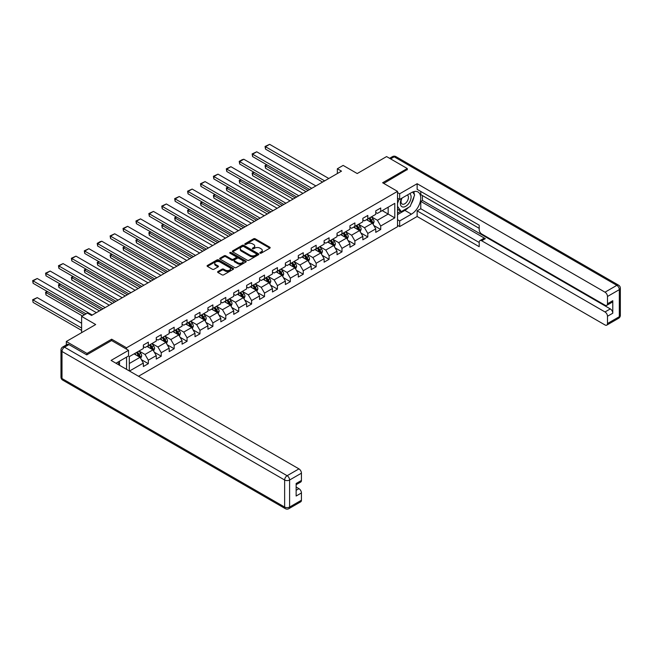<?xml version="1.0" encoding="UTF-8"?>
<svg xmlns="http://www.w3.org/2000/svg" width="653" height="653" viewBox="0 0 653 653"><rect width="100%" height="100%" fill="white"/><g stroke="black" fill="none" stroke-linecap="round" stroke-linejoin="round"><path stroke-width="0.98" d="M260.074 253.16A0.808 0.465 0 0 0 261.216 253.16L269.844 248.173A1.151 0.661 0 0 0 270.179 247.707A1.151 0.661 0 0 0 269.844 247.234L255.225 238.794A1.151 0.661 0 0 0 253.601 238.794L244.965 243.781A0.808 0.465 0 0 0 246.108 244.434L247.218 243.789A3.673 2.122 0 0 1 252.417 243.789L253.642 244.491A3.673 2.122 0 0 1 254.719 245.993A3.673 2.122 0 0 1 253.642 247.495L252.523 248.14A0.808 0.465 0 0 0 253.658 248.793L254.776 248.148A3.673 2.122 0 0 1 259.976 248.148L261.192 248.858A3.673 2.122 0 0 1 262.269 250.352A3.673 2.122 0 0 1 261.192 251.854L260.074 252.499A0.808 0.465 0 0 0 260.074 253.16L260.074 252.499M217.939 271.534A1.151 0.661 0 0 0 217.596 271.999A1.151 0.661 0 0 0 217.939 272.472L222.036 274.84A1.151 0.661 0 0 0 223.661 274.84L233.252 269.305A1.151 0.661 0 0 0 233.586 268.832A1.151 0.661 0 0 0 233.252 268.367L218.624 259.927A1.151 0.661 0 0 0 217 259.927L207.417 265.461A1.151 0.661 0 0 0 207.083 265.926A1.151 0.661 0 0 0 207.417 266.4L212.372 269.256A1.151 0.661 0 0 0 213.996 269.256L218.102 266.889A1.151 0.661 0 0 0 218.437 266.416A1.151 0.661 0 0 0 218.102 265.951L215.645 264.53A3.069 1.771 0 0 1 214.739 263.273A3.069 1.771 0 0 1 216.641 261.641A3.069 1.771 0 0 1 219.988 262.024L229.611 267.583A3.069 1.771 0 0 1 230.517 268.832A3.069 1.771 0 0 1 228.615 270.473A3.069 1.771 0 0 1 225.269 270.089L223.661 269.167A1.151 0.661 0 0 0 222.036 269.167L217.939 271.534L217.939 272.472L222.036 270.122L222.036 269.167M407.284 169.813L407.284 168.523L386.592 156.573L357.215 173.543L343.143 165.413L337.356 168.76L341.495 171.151L91.551 315.448L87.412 313.065L81.617 316.411L81.617 332.655M111.663 340.588L111.663 339.201L86.996 353.436L66.312 341.495L95.689 324.533L81.617 316.411M111.663 339.201L126.56 347.796L397.522 191.362L397.522 226.722L138.518 376.25M407.284 168.523L382.625 182.758L397.522 191.362M247.299 260.253A1.151 0.661 0 0 0 248.924 260.253L258.515 254.719A1.151 0.661 0 0 0 258.849 254.246A1.151 0.661 0 0 0 258.515 253.78L243.887 245.34A1.151 0.661 0 0 0 242.263 245.34L232.68 250.874A1.151 0.661 0 0 0 232.346 251.34A1.151 0.661 0 0 0 232.68 251.813L247.299 260.253M230.199 253.331A0.808 0.465 0 0 1 231.015 253.446L231.015 252.491L245.879 261.069A1.151 0.661 0 0 1 246.214 261.543A1.151 0.661 0 0 1 245.879 262.008L236.296 267.542A1.151 0.661 0 0 1 234.672 267.542L220.045 259.102L224.15 256.751L224.15 255.796L220.045 258.164A1.151 0.661 0 0 0 219.71 258.637A1.151 0.661 0 0 0 220.045 259.102L220.045 258.164M224.15 256.751A1.151 0.661 0 0 1 225.775 256.751L225.775 255.796A1.151 0.661 0 0 0 224.15 255.796M225.775 255.796L231.709 259.217A1.151 0.661 0 0 0 233.333 259.217L236.051 257.649A1.151 0.661 0 0 0 236.386 257.176A1.151 0.661 0 0 0 236.051 256.711L229.88 253.144A0.808 0.465 0 0 1 231.015 252.491M66.312 344.939L66.312 341.495M86.996 353.436L86.996 354.726M126.56 369.353L126.56 357.118M126.56 349.184L126.56 347.796M141.415 359.672L148.329 363.664L148.329 360.178L156.271 355.591L156.271 359.077L161.234 356.212L161.234 352.718L169.184 348.139L169.184 351.624L174.147 348.759L174.147 345.266L182.089 340.678L182.089 344.172L187.06 341.299L187.06 337.813L195.002 333.226L195.002 336.711L199.965 333.846L199.965 330.361L207.915 325.774L207.915 329.259L212.878 326.394L212.878 322.909L220.828 318.321L220.828 321.807L225.791 318.942L225.791 315.448L233.733 310.869L233.733 314.354L238.704 311.489L238.704 307.996L246.646 303.408L246.646 306.902L251.609 304.029L251.609 300.543L259.559 295.956L259.559 299.441L264.522 296.576L264.522 293.091L272.464 288.504L272.464 291.989L277.435 289.124L277.435 285.639L285.377 281.051L285.377 284.537L290.348 281.672L290.348 278.178L298.29 273.599L298.29 277.084L303.253 274.219L303.253 270.726L311.203 266.138L311.203 269.632L316.166 266.759L316.166 263.273L324.108 258.686L324.108 262.171L329.079 259.306L329.079 255.821L337.021 251.234L337.021 254.719L341.984 251.854L341.984 248.369L349.935 243.781L349.935 247.267L354.897 244.402L354.897 240.916L362.848 236.329L362.848 239.814L367.81 236.949L367.81 233.456L375.753 228.868L375.753 232.362L380.723 229.489L380.723 226.003L394.787 217.882L394.787 203.352L388.168 207.181L388.168 214.062L394.787 217.882M148.329 363.664L143.358 366.529L143.358 363.044L129.498 371.043M129.294 370.928L129.294 356.636L143.358 348.514L143.358 345.029L148.329 342.164L148.329 345.649L156.271 341.062L156.271 337.577L161.234 334.711L161.234 338.197L169.184 333.61L169.184 330.124L174.147 327.251L174.147 330.745L182.089 326.157L182.089 322.664L187.06 319.799L187.06 323.284L195.002 318.705L195.002 315.211L199.965 312.346L199.965 315.832L207.915 311.244L207.915 307.759L212.878 304.894L212.878 308.379L220.828 303.792L220.828 300.307L225.791 297.442L225.791 300.927L233.733 296.34L233.733 292.854L238.704 289.981L238.704 293.475L246.646 288.887L246.646 285.394L251.609 282.529L251.609 286.014L259.559 281.435L259.559 277.941L264.522 275.076L264.522 278.562L272.464 273.974L272.464 270.489L277.435 267.624L277.435 271.109L285.377 266.522L285.377 263.037L290.348 260.172L290.348 263.657L298.29 259.07L298.29 255.584L303.253 252.711L303.253 256.205L311.203 251.617L311.203 248.124L316.166 245.259L316.166 248.752L324.108 244.165L324.108 240.671L329.079 237.806L329.079 241.292L337.021 236.704L337.021 233.219L341.984 230.354L341.984 233.839L349.935 229.252L349.935 225.767L354.897 222.902L354.897 226.387L362.848 221.8L362.848 218.314L367.81 215.441L367.81 218.935L375.753 214.347L375.753 210.854L380.723 207.989L380.723 211.482L394.787 203.352M146.998 346.416L152.957 349.853L145.015 354.44L139.056 351.004M143.358 346.604L145.015 347.559L148.329 345.649M145.015 354.44L148.329 360.178M152.957 349.853L156.271 355.591M159.912 338.964L165.87 342.401L157.928 346.988L151.969 343.551M156.271 339.152L157.928 340.107L161.234 338.197M157.928 346.988L161.234 352.718M165.87 342.401L169.184 348.139M172.825 331.504L178.783 334.948L170.833 339.536L164.874 336.091M169.184 331.7L170.833 332.655L174.147 330.745M170.833 339.536L174.147 345.266M178.783 334.948L182.089 340.678M185.738 324.051L191.696 327.496L183.746 332.083L177.787 328.639M182.089 324.247L183.746 325.202L187.06 323.284M183.746 332.083L187.06 337.813M191.696 327.496L195.002 333.226M198.643 316.599L204.601 320.035L196.659 324.623L190.7 321.186M195.002 316.787L196.659 317.742L199.965 315.832M196.659 324.623L199.965 330.361M204.601 320.035L207.915 325.774M211.556 309.147L217.514 312.583L209.572 317.17L203.614 313.734M207.915 309.334L209.572 310.289L212.878 308.379M209.572 317.17L212.878 322.909M217.514 312.583L220.828 318.321M224.469 301.694L230.427 305.131L222.477 309.718L216.518 306.281M220.828 301.882L222.477 302.837L225.791 300.927M222.477 309.718L225.791 315.448M230.427 305.131L233.733 310.869M237.374 294.234L243.332 297.678L235.39 302.266L229.432 298.821M233.733 294.43L235.39 295.385L238.704 293.475M235.39 302.266L238.704 307.996M243.332 297.678L246.646 303.408M250.287 286.781L256.245 290.226L248.303 294.813L242.345 291.369M246.646 286.977L248.303 287.932L251.609 286.014M248.303 294.813L251.609 300.543M256.245 290.226L259.559 295.956M263.2 279.329L269.158 282.765L261.216 287.353L255.25 283.916M259.559 279.517L261.216 280.472L264.522 278.562M261.216 287.353L264.522 293.091M269.158 282.765L272.464 288.504M276.113 271.877L282.072 275.313L274.121 279.9L268.163 276.464M272.464 272.064L274.121 273.019L277.435 271.109M274.121 279.9L277.435 285.639M282.072 275.313L285.377 281.051M289.018 264.424L294.976 267.861L287.034 272.448L281.076 269.012M285.377 264.612L287.034 265.567L290.348 263.657M287.034 272.448L290.348 278.178M294.976 267.861L298.29 273.599M301.931 256.964L307.889 260.408L299.947 264.996L293.989 261.551M298.29 257.16L299.947 258.115L303.253 256.205M299.947 264.996L303.253 270.726M307.889 260.408L311.203 266.138M314.844 249.511L320.803 252.956L312.852 257.543L306.894 254.099M311.203 249.707L312.852 250.662L316.166 248.752M312.852 257.543L316.166 263.273M320.803 252.956L324.108 258.686M327.749 242.059L333.716 245.495L325.765 250.083L319.807 246.646M324.108 242.247L325.765 243.202L329.079 241.292M325.765 250.083L329.079 255.821M333.716 245.495L337.021 251.234M340.662 234.607L346.621 238.043L338.678 242.63L332.72 239.194M337.021 234.794L338.678 235.749L341.984 233.839M338.678 242.63L341.984 248.369M346.621 238.043L349.935 243.781M353.575 227.154L359.534 230.591L351.592 235.178L345.633 231.742M349.935 227.342L351.592 228.297L354.897 226.387M351.592 235.178L354.897 240.916M359.534 230.591L362.848 236.329M366.488 219.694L372.447 223.138L364.496 227.726L358.538 224.281M362.848 219.89L364.496 220.845L367.81 218.935M364.496 227.726L367.81 233.456M372.447 223.138L375.753 228.868M382.209 210.617L388.168 214.062L377.41 220.273L371.451 216.829M375.753 212.437L377.41 213.392L380.723 211.482M377.41 220.273L380.723 226.003M337.356 168.76L337.356 173.543M129.294 363.517L140.052 357.305L134.094 353.869M140.052 357.305L143.358 363.044M373.81 225.505L380.723 229.489M360.897 232.958L367.81 236.949M347.992 240.41L354.897 244.402M335.079 247.862L341.984 251.854M322.166 255.315L329.079 259.306M309.253 262.775L316.166 266.759M296.348 270.228L303.253 274.219M283.435 277.68L290.348 281.672M270.522 285.132L277.435 289.124M257.609 292.585L264.522 296.576M244.704 300.045L251.609 304.029M231.791 307.498L238.704 311.489M218.877 314.95L225.791 318.942M205.973 322.402L212.878 326.394M193.059 329.855L199.965 333.846M180.146 337.315L187.06 341.299M167.233 344.768L174.147 348.759M154.328 352.22L161.234 356.212M260.4 253.274L261.192 252.809A3.673 2.122 0 0 0 262.269 251.307L262.269 250.352M254.719 245.993L254.719 246.948A3.673 2.122 0 0 1 253.642 248.45L252.842 248.907M269.828 248.181L255.225 239.749A1.151 0.661 0 0 0 253.601 239.749L245.291 244.549M258.515 253.78L258.515 254.719L243.887 246.295A1.151 0.661 0 0 0 242.263 246.295L232.697 251.821M256.482 254.58A0.808 0.465 0 0 0 256.482 253.919L243.651 246.508A0.808 0.465 0 0 0 242.508 246.508L241.332 247.193A3.673 2.122 0 0 0 240.255 248.687A3.673 2.122 0 0 0 241.332 250.189L250.107 255.258A3.673 2.122 0 0 0 255.307 255.258L256.482 254.58L256.482 255.535A0.808 0.465 0 0 0 256.719 255.201L256.719 254.246M240.255 248.687L240.255 249.65A3.673 2.122 0 0 0 241.332 251.144L241.332 250.189M256.482 255.535L255.307 256.213A3.673 2.122 0 0 1 250.107 256.213L241.332 251.144M225.775 256.751L231.709 260.172A1.151 0.661 0 0 0 233.333 260.172L236.051 258.604A1.151 0.661 0 0 0 236.386 258.139L236.386 257.176M231.015 253.446L245.863 262.016M237.855 262.775A3.069 1.771 0 0 0 241.21 263.159A3.069 1.771 0 0 0 243.104 261.518A3.069 1.771 0 0 0 242.206 260.261L238.81 258.302A1.151 0.661 0 0 0 237.186 258.302L234.468 259.878A1.151 0.661 0 0 0 234.133 260.343A1.151 0.661 0 0 0 234.468 260.816L237.855 262.775L237.855 263.73A3.069 1.771 0 0 0 241.21 264.114A3.069 1.771 0 0 0 243.104 262.473L243.104 261.518M234.133 260.343L234.133 261.298A1.151 0.661 0 0 0 234.468 261.771L234.468 260.816M237.855 263.73L234.468 261.771M230.517 268.832L230.517 269.787A3.069 1.771 0 0 1 228.615 271.428A3.069 1.771 0 0 1 225.269 271.044L223.661 270.122A1.151 0.661 0 0 0 222.036 270.122M214.739 263.273L214.739 264.236A3.069 1.771 0 0 0 215.645 265.485L215.645 264.53M218.086 266.897L215.645 265.485M233.252 268.367L233.252 269.305L218.624 260.882A1.151 0.661 0 0 0 217 260.882L207.434 266.408M373.1 224.273L374.079 221.791A3.102 1.788 -120 0 0 373.092 219.147L371.386 216.869M368.406 220.804L367.247 219.261M308.094 190.431L265.502 165.838L265.502 168.229L306.028 191.623M368.823 218.347L370.529 220.632A3.102 1.788 60 0 1 371.418 222.493L372.406 221.922A3.102 1.788 -120 0 0 371.516 220.053L369.81 217.776M369.035 218.224L370.928 220.755A1.584 0.914 60 0 1 371.214 221.236L372.406 221.922M267.069 164.931L265.045 165.576L266.62 164.67M265.502 168.229L265.045 165.576M324.647 180.873L265.502 146.721L265.502 149.113L322.582 182.065M328.786 178.481L269.64 144.337L265.502 146.721L265.045 146.46L269.64 144.337M265.502 149.113L265.045 146.46M401.717 198.259A7.607 4.391 120 0 0 403.023 207.042A7.607 4.391 120 0 0 409.896 201.597A7.607 4.391 120 0 0 409.709 193.639M402.15 198.006A5.208 3.004 120 0 0 402.134 204.054A5.208 3.004 120 0 0 402.893 204.283A5.208 3.004 120 0 0 407.66 200.447A5.208 3.004 120 0 0 407.341 195.027A5.208 3.004 120 0 0 407.325 195.018M412.614 192.055L414.647 194.945L410.182 206.462L401.244 211.621L397.522 209.115M401.244 211.621L397.522 206.324M397.522 203.352L399.154 199.141M117.94 362.097L119.85 365.476M397.522 198.194L399.669 199.434L399.669 193.802L417.136 183.713L605.005 292.185L616.84 285.353L394.208 156.818L390.608 158.891M399.669 199.434L411.423 192.651A13.166 7.599 120 0 1 418.01 191.998A13.166 7.599 120 0 1 420.026 202.552A13.166 7.599 120 0 1 411.423 214.151L399.669 220.943L399.669 226.575L417.136 216.494L417.136 210.854L479.204 246.695L479.204 242.206A3.51 2.024 -120 0 1 479.931 240.598A3.51 2.024 -120 0 1 481.685 240.769L605.005 311.963L610.302 308.91A3.51 2.024 60 0 1 612.783 313.203L612.783 300.69A3.51 2.024 60 0 1 612.057 302.298L606.759 305.351A3.51 2.024 -120 0 0 607.486 303.743L607.486 296.478A3.51 2.024 -120 0 0 605.005 292.185M422.434 195.565L422.434 200.438L420.777 201.393L420.777 208.756L417.136 210.854M420.777 191.46L420.777 194.61L479.204 228.346M606.759 305.351A3.51 2.024 -120 0 1 605.005 305.18L481.685 233.986A3.51 2.024 -120 0 1 479.204 229.685L479.204 225.195L417.136 189.354L417.136 183.713M397.522 192.553L399.669 193.802M397.522 225.334L399.669 226.575M397.522 219.694L399.669 220.943M417.136 216.494L605.005 324.957A3.51 2.024 -120 0 0 606.759 325.137A3.51 2.024 -120 0 0 607.486 323.529L607.486 316.264A3.51 2.024 -120 0 0 605.005 311.963M407.284 169.527L383.744 183.403M420.777 201.393L485.334 238.663L481.685 240.769M422.434 200.438L610.302 308.91M420.777 208.756L479.204 242.492M479.931 240.598L483.571 238.492A3.51 2.024 60 0 1 485.334 238.663M397.522 214.633L404.884 210.38A13.166 7.599 120 0 0 408.533 207.409M411.153 203.965A13.166 7.599 120 0 0 413.986 196.659M414.198 194.3A13.166 7.599 120 0 0 413.871 191.615M397.522 213.107L400.664 211.286M397.522 210.233L398.183 209.85M68.957 344.596L64.492 347.176A3.51 2.024 -120 0 0 62.729 347.004L67.202 344.425A3.51 2.024 60 0 1 68.957 344.596L86.751 354.873L111.581 340.539L128.543 350.334L128.543 355.975L116.797 362.758A13.166 7.599 120 0 0 115.997 363.256M128.543 350.334L111.083 360.415L298.952 468.878A3.51 2.024 60 0 1 301.433 473.18L301.433 480.445A3.51 2.024 60 0 1 300.707 482.053L296.136 484.689M119.523 364.35L119.523 361.182M296.136 490.289L298.952 488.664A3.51 2.024 60 0 1 301.433 492.958L301.433 500.222A3.51 2.024 60 0 1 300.707 501.83L288.871 508.663A3.51 2.024 -120 0 0 289.597 507.055L301.433 500.222M301.433 480.445L296.136 483.498L296.136 496.019L301.433 492.958M298.952 488.664L296.136 487.04M360.187 231.725L361.174 229.244A3.102 1.788 -120 0 0 360.178 226.599L358.473 224.322M355.493 228.256L354.334 226.713M295.189 197.883L252.589 173.29L252.589 175.681L293.115 199.075M355.909 225.807L357.615 228.085A3.102 1.788 60 0 1 358.505 229.946L359.501 229.374A3.102 1.788 -120 0 0 358.611 227.513L356.897 225.228M356.122 225.677L358.015 228.207A1.584 0.914 60 0 1 358.309 228.689L359.501 229.374M254.164 172.384L252.589 173.29L252.131 173.029L253.707 172.123M252.589 175.681L252.131 173.029M347.274 239.178L348.261 236.696A3.102 1.788 -120 0 0 347.274 234.06L345.559 231.774M342.588 235.717L341.421 234.166M282.276 205.336L239.675 180.742L239.675 183.134L280.202 206.536M342.996 233.26L344.702 235.537A3.102 1.788 60 0 1 345.592 237.406L346.588 236.827A3.102 1.788 -120 0 0 345.698 234.966L343.992 232.68M343.217 233.129L345.111 235.66A1.584 0.914 60 0 1 345.396 236.141L346.588 236.827M241.251 179.836L239.675 180.742L239.227 180.481L240.794 179.575M239.675 183.134L239.227 180.481M311.742 188.325L252.589 154.181L252.589 156.565L309.669 189.525M315.872 185.942L256.727 151.79L252.589 154.181L252.131 153.912L256.727 151.79M252.589 156.565L252.131 153.912M298.829 195.786L239.675 161.634L239.675 164.017L296.756 196.977M302.968 193.394L243.814 159.242L239.675 161.634L239.227 161.373L242.116 159.699L243.814 159.242M239.675 164.017L239.227 161.373M334.369 246.63L335.348 244.149A3.102 1.788 -120 0 0 334.36 241.512L332.655 239.227M329.675 243.169L328.516 241.618M269.363 212.796L226.771 188.203L226.771 190.586L267.297 213.988M330.083 240.712L331.797 242.989A3.102 1.788 60 0 1 332.679 244.859L333.675 244.287A3.102 1.788 -120 0 0 332.785 242.418L331.079 240.141M330.304 240.59L332.197 243.12A1.584 0.914 60 0 1 332.483 243.593L333.675 244.287M228.338 187.289L226.771 188.203L226.313 187.933L227.881 187.027M226.771 190.586L226.313 187.933M321.456 254.082L322.435 251.609A3.102 1.788 -120 0 0 321.447 248.964L319.741 246.687M316.762 250.621L315.603 249.071M256.449 220.249L213.858 195.655L213.858 198.039L254.384 221.44M317.178 248.164L318.884 250.442A3.102 1.788 60 0 1 319.774 252.311L320.762 251.74A3.102 1.788 -120 0 0 319.88 249.87L318.166 247.593M317.391 248.042L319.284 250.572A1.584 0.914 60 0 1 319.57 251.054L320.762 251.74M215.433 194.749L213.4 195.394L214.976 194.48M213.858 198.039L213.4 195.394M308.543 261.543L309.53 259.061A3.102 1.788 -120 0 0 308.543 256.417L306.828 254.139M303.849 258.074L302.69 256.531M243.545 227.701L200.944 203.107L200.944 205.499L241.471 228.893M304.265 255.617L305.971 257.902A3.102 1.788 60 0 1 306.861 259.763L307.857 259.192A3.102 1.788 -120 0 0 306.967 257.323L305.261 255.045M304.478 255.494L306.379 258.025A1.584 0.914 60 0 1 306.665 258.506L307.857 259.192M202.52 202.201L200.944 203.107L200.487 202.846L202.063 201.94M200.944 205.499L200.487 202.846M285.916 203.238L226.771 169.086L226.771 171.478L283.851 204.43M290.054 200.846L230.909 166.695L226.771 169.086L226.313 168.825L230.909 166.695M226.771 171.478L226.313 168.825M273.003 210.69L213.858 176.539L213.858 178.93L270.938 211.882M277.141 208.299L217.996 174.147L213.858 176.539L213.4 176.277L217.996 174.147M213.858 178.93L213.4 176.277M260.098 218.143L200.944 183.991L200.944 186.383L258.025 219.335M264.236 215.751L205.083 181.607L200.944 183.991L200.487 183.73L205.083 181.607M200.944 186.383L200.487 183.73M295.629 268.995L296.617 266.514A3.102 1.788 -120 0 0 295.629 263.869L293.923 261.592M290.944 265.526L289.785 263.983M230.631 235.153L188.031 210.56L188.031 212.951L228.566 236.345M291.352 263.077L293.058 265.355A3.102 1.788 60 0 1 293.948 267.216L294.944 266.644A3.102 1.788 -120 0 0 294.054 264.783L292.348 262.498M291.573 262.947L293.466 265.477A1.584 0.914 60 0 1 293.752 265.959L294.944 266.644M189.607 209.654L188.031 210.56L187.582 210.299L189.15 209.393M188.031 212.951L187.582 210.299M247.185 225.595L188.031 191.451L188.031 193.835L245.112 226.795M251.323 223.212L192.17 189.06L188.031 191.451L187.582 191.182L192.17 189.06M188.031 193.835L187.582 191.182M282.725 276.448L283.704 273.966A3.102 1.788 -120 0 0 282.716 271.33L281.01 269.044M278.031 272.987L276.872 271.436M217.718 242.606L175.126 218.012L175.126 220.404L215.653 243.806M278.439 270.53L280.153 272.807A3.102 1.788 60 0 1 281.043 274.676L282.031 274.097A3.102 1.788 -120 0 0 281.141 272.236L279.435 269.95M278.66 270.399L280.553 272.93A1.584 0.914 60 0 1 280.839 273.411L282.031 274.097M176.694 217.106L174.669 217.751L176.245 216.845M175.126 220.404L174.669 217.751M234.272 233.056L175.126 198.904L175.126 201.287L232.207 234.247M238.41 230.664L179.265 196.512L175.126 198.904L174.669 198.643L179.265 196.512M175.126 201.287L174.669 198.643M269.811 283.9L270.799 281.419A3.102 1.788 -120 0 0 269.803 278.782L268.097 276.497M265.118 280.439L263.959 278.888M204.813 250.058L162.213 225.473L162.213 227.856L202.74 251.258M265.534 277.982L267.24 280.259A3.102 1.788 60 0 1 268.13 282.129L269.118 281.557A3.102 1.788 -120 0 0 268.236 279.688L266.522 277.411M265.747 277.86L267.64 280.39A1.584 0.914 60 0 1 267.934 280.863L269.118 281.557M163.789 224.559L162.213 225.473L161.756 225.203L163.332 224.297M162.213 227.856L161.756 225.203M221.359 240.508L162.213 206.356L162.213 208.748L219.294 241.7M225.497 238.116L166.352 203.965L162.213 206.356L161.756 206.095L166.352 203.965M162.213 208.748L161.756 206.095M256.898 291.352L257.886 288.879A3.102 1.788 -120 0 0 256.898 286.234L255.184 283.957M252.213 287.891L251.046 286.341M191.9 257.519L149.3 232.925L149.3 235.309L189.827 258.71M252.621 285.434L254.327 287.712A3.102 1.788 60 0 1 255.217 289.581L256.213 289.01A3.102 1.788 -120 0 0 255.323 287.14L253.617 284.863M252.842 285.312L254.735 287.842A1.584 0.914 60 0 1 255.021 288.324L256.213 289.01M150.876 232.019L148.843 232.664L150.419 231.75M149.3 235.309L148.843 232.664M208.454 247.96L149.3 213.809L149.3 216.2L206.381 249.152M212.592 245.569L153.439 211.417L149.3 213.809L148.843 213.547L153.439 211.417M149.3 216.2L148.843 213.547M243.993 298.813L244.973 296.331A3.102 1.788 -120 0 0 243.985 293.687L242.279 291.409M239.3 295.344L238.141 293.801M178.987 264.971L136.395 240.377L136.395 242.769L176.922 266.163M239.708 292.887L241.422 295.172A3.102 1.788 60 0 1 242.304 297.033L243.3 296.462A3.102 1.788 -120 0 0 242.41 294.593L240.704 292.315M239.929 292.764L241.822 295.295A1.584 0.914 60 0 1 242.108 295.776L243.3 296.462M137.963 239.471L135.938 240.116L137.505 239.21M136.395 242.769L135.938 240.116M195.541 255.413L136.395 221.261L136.395 223.653L193.476 256.605M199.679 253.021L140.526 218.877L136.395 221.261L135.938 221L140.526 218.877M136.395 223.653L135.938 221M231.08 306.265L232.06 303.784A3.102 1.788 -120 0 0 231.072 301.139L229.366 298.862M226.387 302.796L225.228 301.253M166.074 272.423L123.482 247.83L123.482 250.221L164.009 273.615M226.803 300.339L228.509 302.625A3.102 1.788 60 0 1 229.399 304.486L230.387 303.914A3.102 1.788 -120 0 0 229.505 302.053L227.791 299.768M227.015 300.217L228.909 302.747A1.584 0.914 60 0 1 229.195 303.229L230.387 303.914M125.049 246.924L123.025 247.569L124.601 246.663M123.482 250.221L123.025 247.569M182.628 262.865L123.482 228.721L123.482 231.105L180.563 264.065M186.766 260.482L127.621 226.33L123.482 228.721L123.025 228.452L127.621 226.33M123.482 231.105L123.025 228.452M218.167 313.718L219.155 311.236A3.102 1.788 -120 0 0 218.159 308.6L216.453 306.314M213.474 310.257L212.315 308.706M153.169 279.876L110.569 255.282L110.569 257.674L151.096 281.076M213.89 307.8L215.596 310.077A3.102 1.788 60 0 1 216.486 311.946L217.482 311.367A3.102 1.788 -120 0 0 216.592 309.506L214.886 307.22M214.102 307.669L216.004 310.199A1.584 0.914 60 0 1 216.29 310.681L217.482 311.367M112.145 254.376L110.112 255.021L111.687 254.115M110.569 257.674L110.112 255.021M169.723 270.326L110.569 236.174L110.569 238.557L167.65 271.517M173.861 267.934L114.708 233.782L110.569 236.174L110.112 235.913L114.708 233.782M110.569 238.557L110.112 235.913M205.254 321.17L206.242 318.688A3.102 1.788 -120 0 0 205.254 316.052L203.54 313.767M200.569 317.709L199.41 316.158M140.256 287.328L97.656 262.743L97.656 265.126L138.191 288.528M200.977 315.252L202.683 317.529A3.102 1.788 60 0 1 203.573 319.399L204.569 318.827A3.102 1.788 -120 0 0 203.679 316.958L201.973 314.681M201.197 315.13L203.091 317.66A1.584 0.914 60 0 1 203.377 318.133L204.569 318.827M99.232 261.829L97.656 262.743L97.207 262.473L98.774 261.567M97.656 265.126L97.207 262.473M156.81 277.778L97.656 243.626L97.656 246.018L154.737 278.97M160.948 275.386L101.795 241.235L97.656 243.626L97.207 243.365L100.097 241.692L101.795 241.235M97.656 246.018L97.207 243.365M192.349 328.622L193.329 326.149A3.102 1.788 -120 0 0 192.341 323.504L190.635 321.227M187.656 325.161L186.497 323.61M127.343 294.789L84.751 270.195L84.751 272.579L125.278 295.98M188.064 322.704L189.778 324.982A3.102 1.788 60 0 1 190.66 326.851L191.656 326.28A3.102 1.788 -120 0 0 190.766 324.41L189.06 322.133M188.284 322.582L190.178 325.112A1.584 0.914 60 0 1 190.464 325.594L191.656 326.28M86.318 269.281L84.294 269.934L85.87 269.02M84.751 272.579L84.294 269.934M143.897 285.23L84.751 251.079L84.751 253.47L141.832 286.422M148.035 282.839L88.89 248.687L84.751 251.079L84.294 250.817L88.89 248.687M84.751 253.47L84.294 250.817M179.436 336.083L180.424 333.601A3.102 1.788 -120 0 0 179.428 330.957L177.722 328.679M174.743 332.614L173.584 331.071M114.438 302.241L71.838 277.647L71.838 280.039L112.365 303.433M175.159 330.157L176.865 332.442A3.102 1.788 60 0 1 177.755 334.303L178.742 333.732A3.102 1.788 -120 0 0 177.861 331.863L176.147 329.585M175.371 330.034L177.265 332.565A1.584 0.914 60 0 1 177.559 333.046L178.742 333.732M73.414 276.741L71.838 277.647L71.381 277.386L72.956 276.48M71.838 280.039L71.381 277.386M130.984 292.683L71.838 258.531L71.838 260.922L128.919 293.874M135.122 290.291L75.977 256.147L71.838 258.531L71.381 258.27L75.977 256.147M71.838 260.922L71.381 258.27M166.523 343.535L167.511 341.054A3.102 1.788 -120 0 0 166.523 338.409L164.809 336.132M161.838 340.066L160.671 338.523M101.525 309.693L58.925 285.1L58.925 287.491L99.452 310.885M162.246 337.609L163.952 339.895A3.102 1.788 60 0 1 164.842 341.756L165.838 341.184A3.102 1.788 -120 0 0 164.948 339.323L163.242 337.038M162.458 337.487L164.36 340.017A1.584 0.914 60 0 1 164.646 340.499L165.838 341.184M60.5 284.194L58.925 285.1L58.468 284.839L60.043 283.933M58.925 287.491L58.468 284.839M118.079 300.135L58.925 265.991L58.925 268.375L116.005 301.335M122.217 297.752L63.063 263.6L58.925 265.991L58.468 265.722L63.063 263.6M58.925 268.375L58.468 265.722M153.618 350.988L154.598 348.506A3.102 1.788 -120 0 0 153.61 345.87L151.904 343.584M148.925 347.527L147.766 345.976M84.474 314.762L46.012 292.552L46.012 294.944L82.409 315.954M149.333 345.07L151.047 347.347A3.102 1.788 60 0 1 151.929 349.216L152.924 348.637A3.102 1.788 -120 0 0 152.035 346.776L150.329 344.49M149.553 344.939L151.447 347.469A1.584 0.914 60 0 1 151.733 347.951L152.924 348.637M47.587 291.646L46.012 292.552L45.563 292.291L47.13 291.385M46.012 294.944L45.563 292.291M105.166 307.587L46.012 273.444L46.012 275.827L103.101 308.787M109.304 305.204L50.15 271.052L46.012 273.444L45.563 273.183L50.15 271.052M46.012 275.827L45.563 273.183M140.705 358.44L141.685 355.958A3.102 1.788 -120 0 0 140.697 353.322L138.991 351.036M81.617 328.018L33.107 300.013L37.245 297.621L81.617 323.243M136.012 354.979L134.853 353.428M33.107 302.396L32.65 299.743L33.107 302.396L81.617 330.41M136.428 352.522L138.134 354.799A3.102 1.788 60 0 1 139.024 356.669L140.011 356.097A3.102 1.788 -120 0 0 139.122 354.228L137.416 351.951M136.64 352.4L138.534 354.93A1.584 0.914 60 0 1 138.82 355.403L140.011 356.097M32.65 299.743L37.245 297.621M92.253 315.048L33.107 280.896L33.107 283.288L86.049 313.848M96.391 312.656L37.245 278.505L33.107 280.896L32.65 280.635L37.245 278.505M33.107 283.288L32.65 280.635M261.192 252.809L261.192 251.854M252.523 248.793L252.523 248.14M253.642 248.45L253.642 247.495M244.965 244.434L244.965 243.781M253.601 239.749L253.601 238.794M255.225 239.749L255.225 238.794M269.844 248.173L269.844 247.234M232.68 251.813L232.68 250.874M242.263 246.295L242.263 245.34M243.887 246.295L243.887 245.34M250.107 256.213L250.107 255.258M255.307 256.213L255.307 255.258M231.709 260.172L231.709 259.217M233.333 260.172L233.333 259.217M236.051 258.604L236.051 257.649M245.879 262.008L245.879 261.069M223.661 270.122L223.661 269.167M225.269 271.044L225.269 270.089M218.102 266.889L218.102 265.951M207.417 266.4L207.417 265.461M217 260.882L217 259.927M218.624 260.882L218.624 259.927M372.137 222.959L374.063 221.849M371.516 220.053L373.092 219.147M369.312 221.326L370.529 220.632M607.486 303.743L612.783 300.69M612.783 313.203L607.486 316.264M607.486 323.529L619.322 316.697L619.322 289.646L607.486 296.478M404.884 210.38L411.423 214.151M619.322 316.697A3.51 2.024 60 0 1 618.595 318.305A3.51 3.51 0 0 0 620.35 315.26A3.51 2.024 180 0 1 619.322 316.697M619.322 289.646A3.51 2.024 0 0 0 620.35 288.218A3.51 3.51 0 0 0 618.595 285.173A3.51 2.024 -60 0 0 616.84 285.353A3.51 2.024 60 0 1 619.322 289.646M389.58 158.304L392.453 156.638A3.51 2.024 60 0 1 394.208 156.818A3.51 2.024 -60 0 1 395.963 156.638L618.595 285.173M62.729 347.004A3.51 3.51 0 0 0 60.974 350.049A3.51 2.024 180 0 0 62.002 351.477A3.51 2.024 -60 0 1 64.492 347.176L287.116 475.71A3.51 2.024 -60 0 0 284.635 480.012L62.002 351.477L62.002 378.528L284.635 507.055L284.635 480.012A3.51 2.024 -0 0 0 289.597 480.012L289.597 507.055A3.51 2.024 180 0 1 284.635 507.055A3.51 2.024 -60 0 0 285.361 508.663A3.51 3.51 0 0 0 288.871 508.663M301.433 473.18L289.597 480.012A3.51 2.024 -120 0 0 287.116 475.71L298.952 468.878M62.729 380.128A3.51 2.024 -60 0 1 62.002 378.528A3.51 2.024 -0 0 1 60.974 377.091A3.51 3.51 0 0 0 62.729 380.128L285.361 508.663M359.223 230.411L361.15 229.301M358.611 227.513L360.178 226.599M356.399 228.787L357.615 228.085M346.319 237.872L348.237 236.761M345.698 234.966L347.274 234.06M343.494 236.239L344.702 235.537M333.405 245.324L335.332 244.214M332.785 242.418L334.36 241.512M330.581 243.691L331.797 242.989M320.492 252.776L322.419 251.666M319.88 249.87L321.447 248.964M317.668 251.144L318.884 250.442M307.587 260.229L309.506 259.119M306.967 257.323L308.543 256.417M304.763 258.596L305.971 257.902M294.674 267.681L296.601 266.571M294.054 264.783L295.629 263.869M291.85 266.057L293.058 265.355M281.761 275.142L283.688 274.031M281.141 272.236L282.716 271.33M278.937 273.509L280.153 272.807M268.848 282.594L270.775 281.484M268.236 279.688L269.803 278.782M266.024 280.961L267.24 280.259M255.943 290.046L257.862 288.936M255.323 287.14L256.898 286.234M253.119 288.414L254.327 287.712M243.03 297.499L244.957 296.389M242.41 294.593L243.985 293.687M240.206 295.866L241.422 295.172M230.117 304.951L232.044 303.841M229.505 302.053L231.072 301.139M227.293 303.327L228.509 302.625M217.212 312.412L219.13 311.293M216.592 309.506L218.159 308.6M214.388 310.779L215.596 310.077M204.299 319.864L206.226 318.754M203.679 316.958L205.254 316.052M201.475 318.231L202.683 317.529M191.386 327.316L193.312 326.206M190.766 324.41L192.341 323.504M188.562 325.684L189.778 324.982M178.473 334.769L180.399 333.659M177.861 331.863L179.428 330.957M175.649 333.136L176.865 332.442M165.568 342.221L167.486 341.111M164.948 339.323L166.523 338.409M162.744 340.597L163.952 339.895M152.655 349.681L154.581 348.563M152.035 346.776L153.61 345.87M149.831 348.049L151.047 347.347M139.742 357.134L141.668 356.024M139.122 354.228L140.697 353.322M136.918 355.501L138.134 354.799M606.759 325.137L618.595 318.305M620.35 315.26L620.35 288.218M395.963 156.638A3.51 3.51 0 0 0 392.453 156.638M60.974 350.049L60.974 377.091"/></g></svg>
